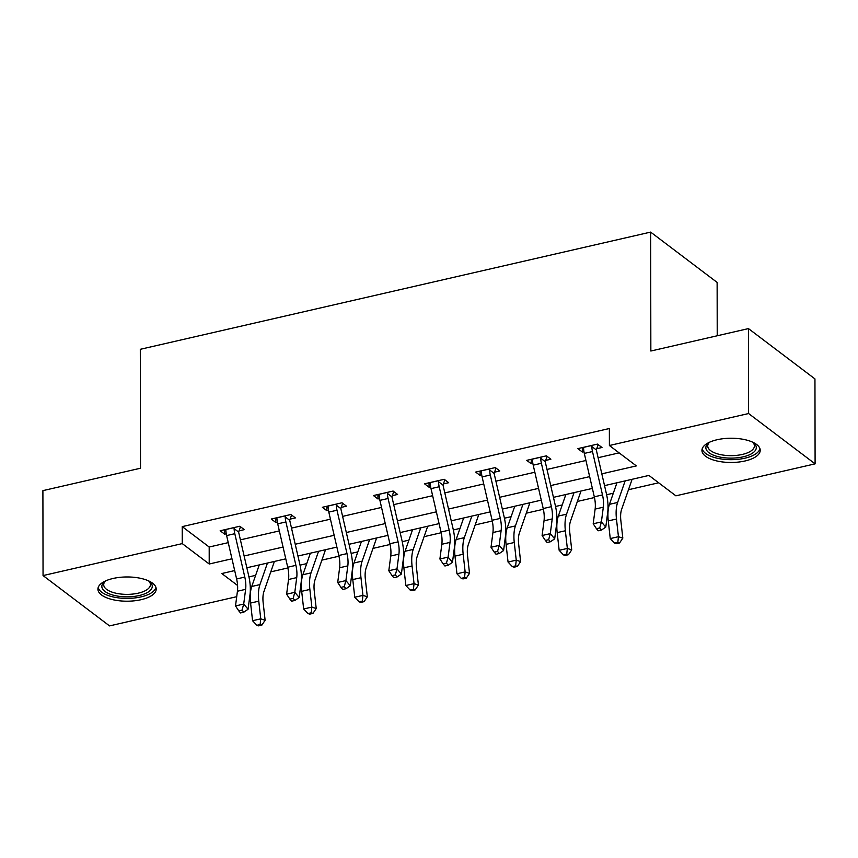 <?xml version="1.0" encoding="UTF-8"?>
<svg xmlns="http://www.w3.org/2000/svg" width="858" height="858" viewBox="0 0 858 858"><rect width="100%" height="100%" fill="white"/><g stroke="black" fill="none" stroke-linecap="round" stroke-linejoin="round"><path stroke-width="1.29" d="M113.052 578.474A29.14 12.119 -0.1 0 1 156.21 589.028A29.14 12.119 -0.1 0 1 141.087 599.688A29.14 12.119 -0.1 0 1 97.919 589.124A29.14 12.119 -0.1 0 1 113.052 578.474M717.063 439.746A29.14 12.119 -0.1 0 1 760.22 450.311A29.14 12.119 -0.1 0 1 745.098 460.961A29.14 12.119 -0.1 0 1 701.941 450.407A29.14 12.119 -0.1 0 1 717.063 439.746M717.224 335.768L717.127 282.421L650.643 232.1L140.304 349.303L140.508 468.221L42.9 490.637L43.05 575.579L182.261 543.607L209.213 564.006L231.96 558.783M650.643 232.1L650.847 351.019L748.455 328.593L814.95 378.914L815.1 463.856L675.889 495.827L648.927 475.429L604.536 485.628M248.938 576.887L255.63 575.353M270.785 571.868L287.87 567.942M300.043 565.154L306.724 563.62M321.879 560.135L338.974 556.209M351.136 553.421L357.829 551.887M372.983 548.401L390.068 544.476M402.241 541.677L408.923 540.143M424.077 536.668L441.173 532.743M453.335 529.944L460.027 528.41M475.182 524.935L492.267 521.01M504.44 518.211L511.121 516.677M526.276 513.191L543.371 509.266M555.534 506.477L562.226 504.944M577.38 501.458L594.465 497.533M606.638 494.744L613.32 493.2M628.474 489.725L658.654 482.786M236.722 596.685L109.545 625.9L43.05 575.579M601.823 473.841L636.357 465.905L609.395 445.506L609.362 428.517L182.228 526.619L209.191 547.018L228.239 542.642M240.412 539.854L279.343 530.909M291.506 528.11L330.437 519.176M342.61 516.377L381.542 507.432M393.704 504.643L432.636 495.699M444.809 492.91L483.74 483.966M495.903 481.166L534.834 472.232M547.007 469.433L585.939 460.489M598.101 457.7L619.122 452.874M596.675 448.723L601.994 447.501L597.5 444.101L577.852 448.616L582.335 452.016L583.955 451.64M545.581 460.456L550.89 459.234L546.407 455.834L526.748 460.349L531.241 463.749L532.85 463.374M494.476 472.19L499.796 470.967L495.302 467.567L475.654 472.082L480.137 475.482L481.756 475.118M443.382 483.923L448.691 482.7L444.208 479.3L424.549 483.815L429.043 487.215L430.652 486.851M392.278 495.667L397.597 494.444L393.103 491.044L373.455 495.559L377.949 498.959L379.558 498.584M341.184 507.4L346.503 506.177L342.01 502.777L322.351 507.293L326.844 510.692L328.453 510.317M290.079 519.133L295.399 517.91L290.905 514.51L271.257 519.026L275.75 522.425L277.359 522.061M238.985 530.866L244.305 529.643L239.811 526.244L220.152 530.759L224.646 534.159L226.255 533.794M748.455 328.593L748.605 413.535L815.1 463.856M182.228 526.619L182.261 543.607M609.395 445.506L748.605 413.535M244.133 555.984L283.065 547.05M295.227 544.251L334.159 535.306M346.332 532.518L385.263 523.573M397.426 520.785L436.357 511.84M448.53 509.051L487.462 500.107M499.624 497.308L538.556 488.374M550.718 485.574L589.66 476.63M234.684 570.57L221.793 573.53L237.58 585.478M592.374 488.416L553.442 497.361M541.269 500.15L502.338 509.094M490.175 511.894L451.244 520.827M439.071 523.627L400.139 532.571M387.977 535.36L349.045 544.304M336.883 547.093L297.941 556.038M285.778 558.837L246.847 567.771M209.191 547.018L209.213 564.006M582.335 447.586L582.335 452.016M531.231 459.32L531.241 463.749M480.137 471.053L480.137 475.482M429.032 482.786L429.043 487.215M377.938 494.53L377.949 498.959M326.834 506.263L326.844 510.692M275.74 517.996L275.75 522.425M224.635 529.729L224.646 534.159M583.161 447.393L583.601 448.38A13.074 5.716 77.1 0 0 584.309 453.421L594.304 496.814A18.683 8.162 -102.9 0 1 595.13 509.073L593.2 523.788L601.394 521.911L605.78 527.112L607.7 512.398A28.024 12.237 77.1 0 0 606.467 493.994L596.471 450.611A3.732 1.63 -102.9 0 1 596.342 449.946L591.795 446.503A13.074 5.716 77.1 0 0 592.492 451.544L602.498 494.927A18.683 8.162 -102.9 0 1 603.313 507.196L601.394 521.911L599.742 527.949L596.46 528.7L598.219 530.78L601.49 530.029L599.742 527.949M591.795 446.503L592.181 445.323M598.144 444.583L596.342 449.946M601.49 530.029L605.78 527.112M593.2 523.788L596.46 528.7M631.938 479.332A13.074 5.716 -102.9 0 1 631.499 481.059L621.621 509.405A18.683 8.162 77.1 0 0 620.838 520.452L622.822 538.127L619.573 542.953L617.824 542.385L614.553 543.135L616.301 543.715L619.573 542.953M614.553 543.135L610.253 538.577L608.268 520.903A28.024 12.237 -102.9 0 1 609.448 504.332L616.956 482.775M610.253 538.577L618.446 536.69L616.462 519.026A28.024 12.237 -102.9 0 1 617.631 502.445L625.139 480.888M617.824 542.385L618.446 536.69L622.822 538.127M752.648 442.17A25.214 10.489 -0.1 0 1 753.496 442.803A25.214 10.489 -0.1 0 1 748.283 455.287A25.214 10.489 -0.1 0 1 717.996 456.628A25.214 10.489 -0.1 0 1 708.644 442.878A25.214 10.489 -0.1 0 1 709.491 442.245A23.348 9.717 179.9 0 0 707.721 445.978A23.348 9.717 179.9 0 0 718.961 454.257A23.348 9.717 179.9 0 0 742.535 454.386A23.348 9.717 179.9 0 0 754.429 445.903A23.348 9.717 179.9 0 0 752.616 442.16M702.23 448.702A28.957 12.044 179.9 0 0 716.055 457.957A28.957 12.044 179.9 0 0 759.931 448.605M148.627 580.898A25.214 10.489 -0.1 0 1 149.474 581.52A25.214 10.489 -0.1 0 1 139.189 595.538A25.214 10.489 -0.1 0 1 109.47 593.908A25.214 10.489 -0.1 0 1 104.622 581.606A25.214 10.489 -0.1 0 1 105.47 580.973M105.513 580.952A23.348 9.717 179.9 0 0 103.711 584.706A23.348 9.717 179.9 0 0 138.288 593.157A23.348 9.717 179.9 0 0 150.407 584.62A23.348 9.717 179.9 0 0 148.595 580.877M98.209 587.43A28.957 12.044 179.9 0 0 140.991 596.9A28.957 12.044 179.9 0 0 155.92 587.322M532.067 459.127L532.507 460.113A13.074 5.716 77.1 0 0 533.204 465.165L543.211 508.547A18.683 8.162 -102.9 0 1 544.026 520.806L542.106 535.521L550.3 533.644L554.676 538.845L556.606 524.131A28.024 12.237 77.1 0 0 555.373 505.737L545.366 462.355A3.732 1.63 -102.9 0 1 545.248 461.679L540.69 458.236A13.074 5.716 77.1 0 0 541.398 463.277L551.394 506.66A18.683 8.162 -102.9 0 1 552.22 518.929L550.3 533.644L548.637 539.682L545.366 540.433L547.114 542.513L550.396 541.763L548.637 539.682M540.69 458.236L541.087 457.057M547.05 456.327L545.248 461.679M550.396 541.763L554.676 538.845M542.106 535.521L545.366 540.433M480.963 470.86L481.402 471.846A13.074 5.716 77.1 0 0 482.11 476.898L492.106 520.28A18.683 8.162 -102.9 0 1 492.932 532.539L491.012 547.265L499.195 545.377L503.582 550.579L505.501 535.864A28.024 12.237 77.1 0 0 504.268 517.471L494.272 474.088A3.732 1.63 -102.9 0 1 494.144 473.412L489.596 469.969A13.074 5.716 77.1 0 0 490.293 475.01L500.3 518.404A18.683 8.162 -102.9 0 1 501.115 530.662L499.195 545.377L497.543 551.415L494.272 552.166L496.021 554.247L499.292 553.496L497.543 551.415M489.596 469.969L489.982 468.79M495.945 468.06L494.144 473.412M499.292 553.496L503.582 550.579M491.012 547.265L494.272 552.166M580.834 491.066A13.074 5.716 -102.9 0 1 580.394 492.792L570.516 521.138A18.683 8.162 77.1 0 0 569.744 532.185L571.718 549.86L568.479 554.697L566.73 554.118L563.449 554.879L565.197 555.448L568.479 554.697M563.449 554.879L559.159 550.31L557.174 532.636A28.024 12.237 -102.9 0 1 558.344 516.066L565.851 494.508M559.159 550.31L567.342 548.434L565.358 530.759A28.024 12.237 -102.9 0 1 566.537 514.189L574.045 492.631M566.73 554.118L567.342 548.434L571.718 549.86M529.74 502.799A13.074 5.716 -102.9 0 1 529.3 504.525L519.422 532.872A18.683 8.162 77.1 0 0 518.64 543.918L520.624 561.593L517.374 566.43L515.626 565.862L512.355 566.612L514.103 567.181L517.374 566.43M512.355 566.612L508.054 562.044L506.07 544.38A28.024 12.237 -102.9 0 1 507.25 527.799L514.757 506.241M508.054 562.044L516.248 560.167L514.264 542.492A28.024 12.237 -102.9 0 1 515.433 525.922L522.94 504.365M515.626 565.862L516.248 560.167L520.624 561.593M429.869 482.593L430.308 483.59A13.074 5.716 77.1 0 0 431.006 488.631L441.012 532.014A18.683 8.162 -102.9 0 1 441.827 544.283L439.907 558.998L448.101 557.11L452.477 562.312L454.408 547.597A28.024 12.237 77.1 0 0 453.174 529.204L443.168 485.821A3.732 1.63 -102.9 0 1 443.05 485.145L438.492 481.703A13.074 5.716 77.1 0 0 439.199 486.754L449.195 530.137A18.683 8.162 -102.9 0 1 450.021 542.395L448.101 557.11L446.439 563.148L443.168 563.91L444.927 565.99L448.198 565.229L446.439 563.148M438.492 481.703L438.888 480.523M444.852 479.794L443.05 485.145M448.198 565.229L452.477 562.312M439.907 558.998L443.168 563.91M378.764 494.337L379.204 495.323A13.074 5.716 77.1 0 0 379.912 500.364L389.907 543.747A18.683 8.162 -102.9 0 1 390.733 556.016L388.813 570.731L396.997 568.854L401.383 574.056L403.303 559.341A28.024 12.237 77.1 0 0 402.07 540.937L392.074 497.554A3.732 1.63 -102.9 0 1 391.945 496.879L387.398 493.436A13.074 5.716 77.1 0 0 388.095 498.487L398.101 541.87A18.683 8.162 -102.9 0 1 398.916 554.139L396.997 568.854L395.345 574.892L392.074 575.643L393.822 577.724L397.093 576.973L395.345 574.892M387.398 493.436L387.784 492.267M393.747 491.527L391.945 496.879M397.093 576.973L401.383 574.056M388.813 570.731L392.074 575.643M327.67 506.07L328.11 507.057A13.074 5.716 77.1 0 0 328.807 512.108L338.813 555.491A18.683 8.162 -102.9 0 1 339.629 567.749L337.709 582.464L345.903 580.587L350.279 585.789L352.209 571.074A28.024 12.237 77.1 0 0 350.976 552.681L340.969 509.298A3.732 1.63 -102.9 0 1 340.851 508.622L336.293 505.18A13.074 5.716 77.1 0 0 337.001 510.22L346.997 553.603A18.683 8.162 -102.9 0 1 347.822 565.872L345.903 580.587L344.24 586.625L340.969 587.376L342.728 589.457L345.999 588.706L344.24 586.625M336.293 505.18L336.69 504M342.653 503.271L340.851 508.622M345.999 588.706L350.279 585.789M337.709 582.464L340.969 587.376M478.635 514.543A13.074 5.716 -102.9 0 1 478.196 516.269L468.318 544.605A18.683 8.162 77.1 0 0 467.546 555.662L469.519 573.326L466.28 578.163L464.532 577.595L461.25 578.346L462.998 578.914L466.28 578.163M461.25 578.346L456.96 573.777L454.976 556.113A28.024 12.237 -102.9 0 1 456.145 539.532L463.652 517.975M456.96 573.777L465.143 571.9L463.17 554.236A28.024 12.237 -102.9 0 1 464.339 537.655L471.846 516.098M464.532 577.595L465.143 571.9L469.519 573.326M427.541 526.276A13.074 5.716 -102.9 0 1 427.102 528.002L417.224 556.349A18.683 8.162 77.1 0 0 416.441 567.395L418.425 585.059L415.175 589.896L413.427 589.328L410.156 590.079L411.904 590.647L415.175 589.896M410.156 590.079L405.855 585.521L403.882 567.846A28.024 12.237 -102.9 0 1 405.051 551.276L412.559 529.718M405.855 585.521L414.049 583.633L412.065 565.969A28.024 12.237 -102.9 0 1 413.234 549.388L420.742 527.831M413.427 589.328L414.049 583.633L418.425 585.059M376.447 538.009A13.074 5.716 -102.9 0 1 375.997 539.736L366.13 568.082A18.683 8.162 77.1 0 0 365.347 579.129L367.321 596.803L364.082 601.64L362.333 601.061L359.052 601.812L360.81 602.391L364.082 601.64M359.052 601.812L354.762 597.254L352.777 579.579A28.024 12.237 -102.9 0 1 353.946 563.009L361.454 541.452M354.762 597.254L362.945 595.377L360.971 577.702A28.024 12.237 -102.9 0 1 362.14 561.121L369.648 539.575M362.333 601.061L362.945 595.377L367.321 596.803M276.566 517.803L277.005 518.79A13.074 5.716 77.1 0 0 277.713 523.841L287.709 567.224A18.683 8.162 -102.9 0 1 288.535 579.482L286.615 594.197L294.798 592.32L299.185 597.522L301.104 582.807A28.024 12.237 77.1 0 0 299.871 564.414L289.875 521.031A3.732 1.63 -102.9 0 1 289.747 520.356L285.199 516.913A13.074 5.716 77.1 0 0 285.907 521.954L295.903 565.347A18.683 8.162 -102.9 0 1 296.729 577.606L294.798 592.32L293.146 598.358L289.875 599.109L291.623 601.19L294.905 600.439L293.146 598.358M285.199 516.913L285.585 515.733M291.548 515.004L289.747 520.356M294.905 600.439L299.185 597.522M286.615 594.197L289.875 599.109M325.343 549.742A13.074 5.716 -102.9 0 1 324.903 551.469L315.025 579.815A18.683 8.162 77.1 0 0 314.243 590.862L316.227 608.536L312.977 613.373L311.229 612.805L307.958 613.556L309.706 614.124L312.977 613.373M307.958 613.556L303.657 608.987L301.684 591.323A28.024 12.237 -102.9 0 1 302.853 574.742L310.36 553.185M303.657 608.987L311.851 607.11L309.867 589.435A28.024 12.237 -102.9 0 1 311.036 572.865L318.554 551.308M311.229 612.805L311.851 607.11L316.227 608.536M225.472 529.536L225.911 530.534A13.074 5.716 77.1 0 0 226.619 535.574L236.615 578.957A18.683 8.162 -102.9 0 1 237.43 591.226L235.51 605.941L243.704 604.053L248.08 609.255L250.01 594.54A28.024 12.237 77.1 0 0 248.777 576.147L238.771 532.764A3.732 1.63 -102.9 0 1 238.653 532.089L234.095 528.646A13.074 5.716 77.1 0 0 234.802 533.697L244.798 577.08A18.683 8.162 -102.9 0 1 245.624 589.339L243.704 604.053L242.053 610.092L238.771 610.853L240.53 612.934L243.801 612.172L242.053 610.092M234.095 528.646L234.491 527.466M240.454 526.737L238.653 532.089M243.801 612.172L248.08 609.255M235.51 605.941L238.771 610.853M274.249 561.486A13.074 5.716 -102.9 0 1 273.799 563.202L263.932 591.548A18.683 8.162 77.1 0 0 263.149 602.606L265.122 620.27L261.883 625.107L260.135 624.538L256.853 625.289L258.612 625.857L261.883 625.107M256.853 625.289L252.563 620.72L250.579 603.056A28.024 12.237 -102.9 0 1 251.748 586.475L259.255 564.918M252.563 620.72L260.746 618.843L258.773 601.179A28.024 12.237 -102.9 0 1 259.942 584.598L267.449 563.041M260.135 624.538L260.746 618.843L265.122 620.27M592.159 445.399L583.193 447.458M602.498 494.927L594.304 496.814M603.313 507.196L595.13 509.073M592.492 451.544L584.309 453.421M608.268 520.903L616.462 519.026M609.448 504.332L617.631 502.445M541.055 457.132L532.089 459.191M551.394 506.66L543.211 508.547M552.22 518.929L544.026 520.806M541.398 463.277L533.204 465.165M489.961 468.865L480.995 470.924M500.3 518.404L492.106 520.28M501.115 530.662L492.932 532.539M490.293 475.01L482.11 476.898M557.174 532.636L565.358 530.759M558.344 516.066L566.537 514.189M506.07 544.38L514.264 542.492M507.25 527.799L515.433 525.922M438.856 480.598L429.89 482.657M449.195 530.137L441.012 532.014M450.021 542.395L441.827 544.283M439.199 486.754L431.006 488.631M387.762 492.331L378.796 494.39M398.101 541.87L389.907 543.747M398.916 554.139L390.733 556.016M388.095 498.487L379.912 500.364M336.658 504.075L327.692 506.134M346.997 553.603L338.813 555.491M347.822 565.872L339.629 567.749M337.001 510.22L328.807 512.108M454.976 556.113L463.17 554.236M456.145 539.532L464.339 537.655M403.882 567.846L412.065 565.969M405.051 551.276L413.234 549.388M352.777 579.579L360.971 577.702M353.946 563.009L362.14 561.121M285.564 515.808L276.598 517.867M295.903 565.347L287.709 567.224M296.729 577.606L288.535 579.482M285.907 521.954L277.713 523.841M301.684 591.323L309.867 589.435M302.853 574.742L311.036 572.865M234.459 527.541L225.493 529.601M244.798 577.08L236.615 578.957M245.624 589.339L237.43 591.226M234.802 533.697L226.619 535.574M250.579 603.056L258.773 601.179M251.748 586.475L259.942 584.598"/></g></svg>
